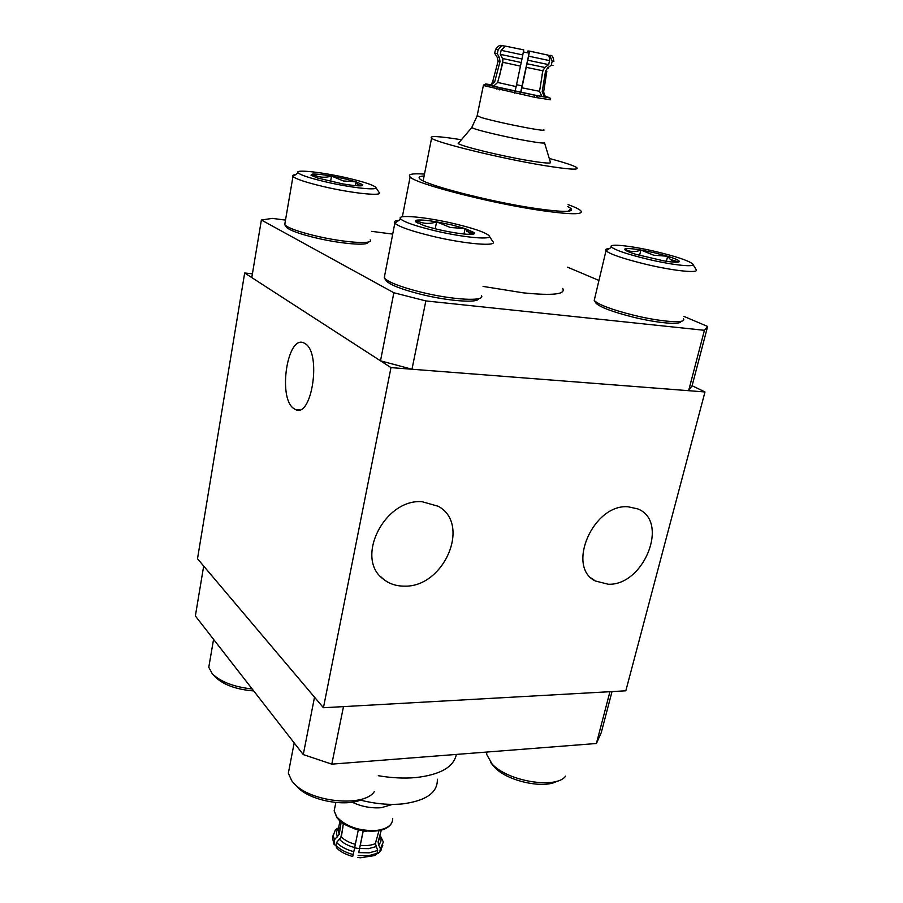 <?xml version="1.0" encoding="UTF-8"?>
<svg xmlns="http://www.w3.org/2000/svg" width="903" height="903" viewBox="0 0 903 903"><rect width="100%" height="100%" fill="white"/><g stroke="black" fill="none" stroke-linecap="round" stroke-linejoin="round"><path stroke-width="1.35" d="M293.565 408.393L295.473 409.544C311.817 418.608 321.739 353.163 305.214 343.693L303.893 342.948C287.414 334.46 277.706 397.557 293.565 408.393M628.003 506.764L637.823 508.92C669.744 521.324 643.884 585.855 608.25 584.241L595.337 580.99C565.944 566.881 593.26 503.84 628.003 506.764M422.062 501.696L438.282 506.29C471.4 524.237 443.836 587.74 404.251 586.137C396.157 586.16 389.182 583.801 383.301 579.071C354.608 558.63 384.294 498.648 422.062 501.696M692.104 385.728L707.636 326.446L704.419 330.306L688.628 390.683L692.104 385.728L704.983 391.958L625.824 690.806L323.432 707.738L197.497 558.754L244.679 272.988L252.411 273.823M704.983 391.958L390.976 367.611L323.432 707.738M390.976 367.611L244.679 272.988M209.62 662.339L208.774 667.261L212.239 673.683C220.614 681.867 233.945 686.969 252.208 688.989M253.72 690.942C236.304 689.508 223.481 684.869 215.275 677.002L212.239 673.683M680.862 321.344C681.257 325.159 657.858 323.218 633.409 317.201C612.968 312.032 600.54 307.404 596.115 303.318L595.63 302.55M594.727 298.216L594.422 300.654C599.061 304.932 612.155 309.785 633.714 315.226C661.47 322.055 687.115 323.759 683.469 318.827M655.871 251.598C630.904 245.684 607.234 243.2 611.579 247.14C615.632 250.323 627.72 254.353 647.857 259.24C673.559 265.358 696.89 267.649 692.601 263.845C688.289 260.527 676.042 256.452 655.871 251.598M692.962 264.432L695.953 269.32C700.796 273.654 674.88 271.205 646.232 264.365C623.815 258.901 610.405 254.375 606.003 250.797L605.992 250.786C604.863 249.51 605.981 248.799 609.333 248.618M654.596 252.806L640.882 250.018C631.761 248.494 626.422 248.156 624.865 248.98L624.921 249.77C626.039 250.899 629.673 252.422 635.825 254.33L663.445 260.798C672.825 262.333 678.085 262.638 679.259 261.701L679.045 260.933C677.735 259.748 673.943 258.19 667.667 256.271L654.596 252.806M679.259 261.701L676.11 261.893C672.814 261.588 670.003 259.714 667.667 256.271L653.738 255.222L640.882 250.018C634.967 252.411 629.628 252.061 624.865 248.98M670.579 259.545L678.345 261.836M666.414 261.272L667.667 256.271M639.561 255.425L640.882 250.018M478.646 298.633C478.443 303.329 448.441 301.218 420.606 294.231C401.948 289.479 390.559 285.088 386.439 281.07L385.908 280.291M384.746 275.144L384.486 278.203C388.787 282.402 400.785 287.007 420.482 292.019C452.73 300.123 486.186 301.76 481.367 295.462M455.044 223.865C426.261 216.934 395.164 214.011 400.74 219.068C404.442 222.194 415.538 226.021 434.038 230.536C463.928 237.76 494.46 240.356 488.884 235.514C484.967 232.252 473.691 228.369 455.044 223.865M489.302 236.168L492.688 241.394C498.998 246.903 465.079 244.16 431.758 236.078C411.17 231.021 398.855 226.732 394.825 223.199L394.814 223.188C393.426 221.607 394.792 220.659 398.912 220.343M451.726 224.915L436.612 221.856C426.126 220.118 419.263 219.598 416.023 220.287L415.335 221.641L423.992 225.592C432.469 228.312 442.278 230.637 453.408 232.556C464.244 234.317 471.073 234.78 473.883 233.967L474.222 232.624L465.079 228.572L451.726 224.915M471.953 234.306L470.124 234.08L465.079 228.572L450.349 227.488L436.612 221.856C429.275 224.339 422.412 223.82 416.023 220.287L417.446 222.985M466.67 231.27L474.515 233.55M463.95 234.001L465.079 228.572M435.212 228.775L436.612 221.856M367.86 242.094C369.316 246.237 339.934 243.855 314.109 237.478C298.814 233.663 289.66 230.31 286.657 227.409L286.33 226.958M285.009 222.917L284.874 224.881C288.023 227.917 297.663 231.439 313.792 235.446C342.327 242.489 374.203 244.815 370.219 239.871M348.581 178.275C323.161 172.225 293.633 168.94 298.092 172.868C300.778 175.103 309.65 178.038 324.73 181.65C351.053 187.926 380.118 190.973 375.614 187.181C372.815 184.867 363.796 181.887 348.581 178.275M375.874 187.576L379.057 192.339C384.159 196.64 351.854 193.377 322.518 186.357C305.745 182.316 295.902 179.031 292.978 176.503L292.967 176.491C292.075 175.487 292.967 174.866 295.62 174.629M344.788 178.805L331.525 176.096C322.111 174.482 315.666 173.827 312.178 174.132L310.982 175.148L317.371 177.97L342.587 183.862C352.283 185.51 358.717 186.142 361.9 185.747L362.769 184.709L356.03 181.819L344.788 178.805M358.66 185.849L356.03 181.819L343.4 180.961L331.525 176.096C324.708 178.094 318.262 177.439 312.178 174.132L313.104 176.401M357.283 184.381L362.126 185.702M355.33 185.634L356.03 181.819M330.566 181.458L331.525 176.096M289.773 765.676L288.328 773.171L291.703 780.689L293.52 782.878C309.492 802.157 363.999 807.801 374.327 791.581M364.18 798.308C348.784 808.061 309.153 801.051 296.715 786.31L293.52 782.878M557.219 781.095C544.261 789.267 507.159 781.151 494.754 767.426L492.575 764.897M486.503 752.075L486.525 754.129L492.101 764.017C507.588 781.377 556.417 789.357 565.56 776.162M552.997 65.49L551.304 65.163L547.523 68.03L545.514 71.269L542.184 91.767L544.419 96.689L541.789 96.26L539.543 91.316L542.872 70.75L544.893 67.488L548.674 64.621L527.781 60.208L520.963 92.151L518.085 91.553L515.195 90.932L521.979 58.977L500.285 54.338L502.474 58.481L502.948 62.273L497.643 82.444L493.693 86.078L490.792 85.333L494.731 81.722L499.991 61.664L499.528 57.837L497.339 53.706L498.174 49.699L501.696 45.624L506.131 46.267M522.036 85.864L516.403 84.679M529.023 53.13L523.435 51.945M549.272 158.465C564.217 162.45 573.315 165.452 576.565 167.461C579.929 170.227 568.901 169.538 543.471 165.418C500.815 158.409 436.228 142.595 431.578 138.227C428.801 135.619 438.745 136.127 461.41 139.751M548.674 64.621L549.543 60.614C549.995 58.04 549.159 56.133 547.015 54.914L529.553 51.099L527.781 60.208M520.218 94.375L520.659 92.332M520.704 92.106L529.553 51.099M514.924 91.113L514.484 93.156M499.765 89.916L500.194 87.862M502.96 59.858L499.731 75.299M497.26 87.185L496.831 89.239M499.675 87.749L499.246 89.792M544.554 142.934L550.379 162.122C551.947 163.748 544.746 163.251 528.774 160.632C502.158 156.23 462.167 146.5 458.182 143.532L459.187 142.358M567.671 206.516L570.877 208.458C574.568 212.295 562.998 212.329 536.145 208.537C491.198 202.069 423.597 184.539 419.669 178.659C418.145 177.09 419.624 176.209 424.105 176.006M568.111 204.62C574.647 207.001 578.823 208.988 580.629 210.568C584.433 214.767 571.418 214.767 541.586 210.568C491.198 203.356 415.098 183.67 410.12 176.965C407.467 174.234 412.265 173.274 424.489 174.098M562.704 288.396C566.012 294.344 552.873 295.823 523.277 292.843L483.037 286.409M688.628 390.683L411.982 369.237L425.855 300.925L393.855 292.753L380.502 360.828L251.779 277.582L261.385 220.005L272.334 218.379L285.495 220.095M411.982 369.237L380.502 360.828M425.855 300.925L704.419 330.306M707.636 326.446L683.864 316.389M598.949 280.449L567.592 267.186M392.692 234.103L371.664 231.349M261.385 220.005L393.855 292.753M527.363 52.78L527.973 50.94L527.578 52.825M527.973 50.94L529.418 51.245M536.777 95.594L536.337 97.637M537.082 97.784L537.522 95.741M542.105 74.588L543.121 69.926M534.892 95.221L534.452 97.276M521.979 58.977L523.763 49.857L505.341 46.121L501.12 50.331L500.285 54.338M497.339 53.706L494.584 53.085L495.724 49.191M502.384 45.511L501.458 45.601M546.744 54.812L549.882 55.602L552.173 61.178L551.304 65.163M343.354 823.592L341.345 836.968L336.559 842.443C340.521 846.608 346.278 849.678 353.807 851.664L358.322 829.913M381.28 830.241L378.109 841.81L378.56 844.869L380.4 848.651L383.357 842.025L380.502 836.155M363.254 830.895L358.728 852.624L369.237 852.827L377.68 850.468L375.388 843.571L378.944 830.794M335.905 845.705L334.065 844.328L334.516 839.7L339.302 834.237L341.176 822.012M360.297 800.103C375.061 803.851 389.091 805.126 402.422 803.918C426.137 800.814 437.786 792.586 437.345 779.233M358.728 852.624L363.141 830.873M375.309 844.237L376.032 840.862M378.301 775.711C391.462 777.946 403.833 778.578 415.403 777.618C440.133 774.853 453.769 767.121 456.342 754.423M303.261 754.581L195.364 615.97L203.683 566.079L314.515 697.195L303.261 754.581L331.807 764.141L343.49 706.609L609.943 691.698L596.409 743.496L601.251 732.672L612.02 691.574M596.409 743.496L331.807 764.141M342.903 827.487L340.578 838.673M336.559 842.443L335.961 845.321L336.514 847.725C339.483 851.258 344.878 854.193 352.701 856.518L353.807 851.664M338.975 827.6L335.431 829.688L333.184 835.704L334.516 839.7M357.611 857.478L360.534 857.771L374.971 855.502L377.059 853.335L377.68 850.468M380.4 848.651L379.779 851.518L378.12 853.561L376.957 853.696M354.529 847.827L359.349 848.639M546.834 71.518L545.502 71.326M520.32 66.088L502.937 62.318M542.861 70.795L526.099 67.307M499.991 61.664L498.129 61.156L492.846 80.988M549.543 60.614L528.639 56.167M544.893 67.488L526.912 63.729M516.008 86.564L497.643 82.444M539.543 91.316L521.776 87.783M546.789 71.563L543.662 91.801L542.184 91.767M546.033 96.689C559.228 100.289 507.779 89.961 491.063 85.638C485.667 84.239 485.498 83.956 490.566 84.792M544.419 142.516C545.581 143.588 539.881 143.046 527.318 140.868C510.455 137.911 485.509 132.267 475.983 129.264L471.671 127.695L472.269 126.939M543.798 129.784C545.333 130.788 540.163 130.213 528.289 128.091C509.281 124.501 493.602 120.991 481.254 117.559L477.168 115.629M544.283 96.136C553.042 98.416 549.724 98.077 534.339 95.12L489.618 85.345C483.477 83.753 483.805 83.539 490.577 84.713M458.182 143.532L471.671 127.695L477.066 116.103L483.308 85.785C483.263 84.408 485.25 84.25 489.234 85.322L539.114 96.057C554.137 98.562 549.983 97.942 550.379 99.77L534.926 97.366L483.455 85.525M494.731 81.722L492.79 81.168L490.995 85.311M499.528 57.837L497.192 57.284L498.129 61.167M498.174 49.699L495.724 49.18C498.095 45.94 500.081 44.755 501.696 45.613M521.121 62.499L502.474 58.481M548.392 68.131L547.523 68.03M522.837 54.936L501.12 50.331M549.882 55.602C551.947 54.677 553.279 56.663 553.866 61.539L552.173 61.178M341.357 836.923C344.63 840.219 349.258 842.668 355.24 844.294M378.12 841.777L380.434 836.438M360.162 845.253C366.268 845.998 371.347 845.434 375.388 843.571M338.952 827.701L338.298 831.11L339.302 834.203M358.119 855.502L368.616 855.717L377.059 853.335M359.507 848.493L368.526 848.651L375.829 846.675M363.243 830.986L366.663 831.302M353.795 828.593L358.299 830.015M352.114 802.191C361.539 806.616 371.268 808.445 381.292 807.7L392.647 804.37M335.115 806.131L334.155 810.826L336.774 816.888C346.007 826.617 359.202 831.155 376.359 830.478C387.331 828.954 392.782 824.902 392.715 818.344M339.957 820.996L338.535 828.186C336.221 830.704 335.939 833.604 337.677 836.889M333.151 835.027L332.597 838.571L333.918 842.567M378.56 844.869C381.066 842.533 381.698 839.801 380.445 836.686M339.72 839.621C343.196 843.176 348.152 845.818 354.586 847.533M379.779 851.518L382.759 845.569M335.961 845.321C339.923 849.497 345.668 852.567 353.197 854.543M299.593 409.793L295.473 409.544M383.301 579.071L380.784 576.746M595.337 580.99L591.42 578.146M208.774 667.261L213.571 639.358M596.115 303.318L594.422 300.654M611.579 247.14L606.003 250.797M605.992 250.786L594.219 300.394M676.11 261.893L679.045 260.933M386.439 281.07L384.486 278.203M400.74 219.068L394.825 223.199L384.226 277.876M470.124 234.08L474.222 232.624M286.657 227.409L284.874 224.881M298.092 172.868L292.978 176.503L284.705 224.666M359.586 185.871L362.769 184.709M288.328 773.171L294.186 742.921M493.241 765.755L490.419 762.155M486.525 754.129L487.022 752.03M491.559 85.537L492.022 85.683C507.012 89.6 546.292 97.998 545.976 96.621C545.288 96.723 544.52 95.165 543.662 91.959M568.405 211.223L570.877 208.458M410.12 176.965L402.354 216.799M497.203 57.295L494.584 53.085M529.564 51.132L547.015 54.914M523.774 49.902L505.341 46.121M431.578 138.227L423.146 180.848M391.236 823.773C386.315 830.918 374.971 832.871 357.182 829.62C339.663 823.525 340.352 820.917 336.932 817.779L334.155 810.826L335.86 802.553M338.535 828.186L335.431 829.688M334.065 844.328L332.597 838.571L333.184 835.704M379.497 852.319L381.45 849.655"/></g></svg>
